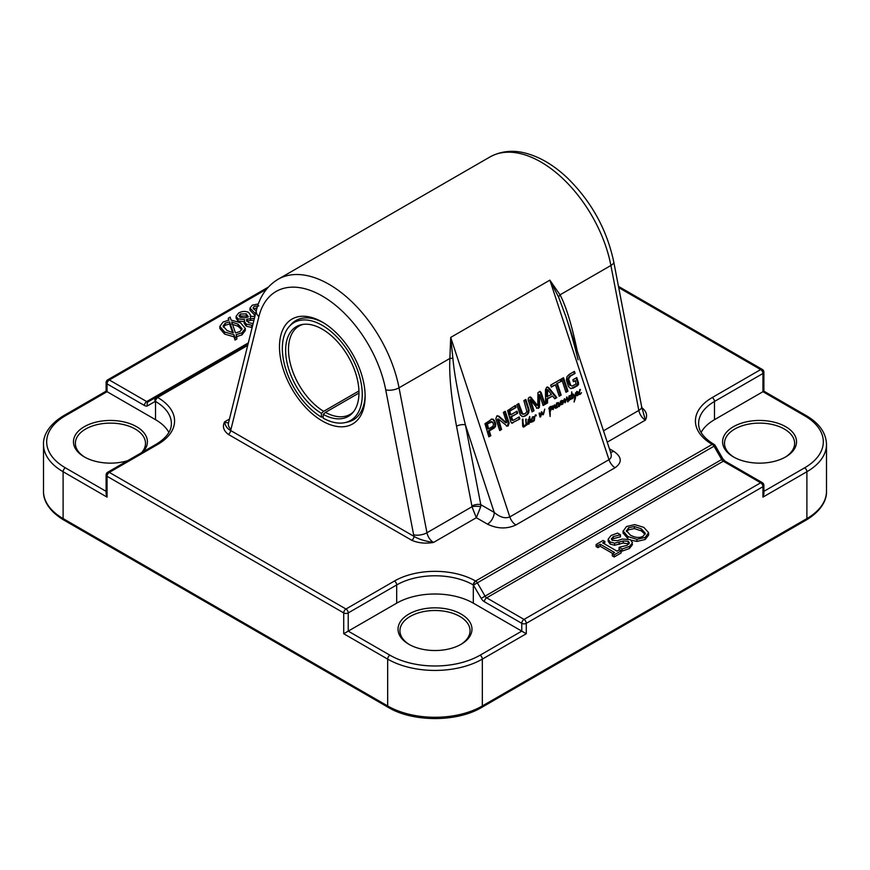 <?xml version="1.0" encoding="UTF-8"?>
<svg xmlns="http://www.w3.org/2000/svg" width="870" height="870" viewBox="0 0 870 870"><rect width="100%" height="100%" fill="white"/><g stroke="black" fill="none" stroke-linecap="round" stroke-linejoin="round"><path stroke-width="1.3" d="M578.539 383.007L577.702 385.551L573.254 388.107L570.47 388.455L568.458 386.53L566.424 380.136L566.979 376.666L569.241 374.383L574.428 371.392L575.092 373.415L570.448 376.09L568.621 378.896L570.774 385.464L571.992 386.084L576.038 384.072L575.407 380.614L573.461 381.734L572.83 379.831L576.745 377.569L578.539 383.007L577.723 382.974L576.886 385.519L570.85 388.607M571.992 386.084L570.774 385.464M570.492 385.116L569.948 385.432M570.144 384.551L569.328 384.518L569.676 385.095M569.252 382.398L568.436 382.365L569.328 384.518M568.686 380.114L567.871 380.092L568.436 382.365M568.599 379.385L567.784 379.353L567.871 380.092M568.621 378.896L567.784 379.353M570.448 376.09L569.632 376.058L567.805 378.863M575.092 373.415L569.632 376.058M573.743 371.784L574.276 373.382M570.47 388.455L571.079 388.618M573.254 388.107L572.438 388.085M577.702 385.551L576.886 385.519M578.583 384.551L577.767 384.529M576.071 377.961L577.723 382.974M575.407 380.614L573.319 381.321M557.398 383.626L561.172 395.089L559.203 396.231L555.43 384.768L551.352 387.117L550.688 385.095L560.813 379.244L561.476 381.267L556.582 383.605L560.356 395.056L559.062 395.806M561.476 381.267L556.582 383.605M560.139 379.635L560.661 381.245M555.43 384.768L551.221 386.693M561.172 395.089L560.356 395.056M539.53 394.675L539.574 405.811L538.617 408.291L536.997 408.041L530.569 399.787L534.028 410.76L532.059 411.891L528.155 400.026L528.384 398.079L530.689 397.079L537.78 405.735L537.964 392.609L540.02 391.369L541.162 392.511L545.077 404.387L543.097 405.518L539.715 394.991L538.573 394.665L538.65 407.269L536.605 408.356M538.715 394.654L539.422 394.675M545.077 404.387L542.967 405.105M541.162 392.511L540.346 392.49L544.261 404.354M539.563 391.446L540.346 392.49M529.254 397.285L530.689 397.079L529.873 397.046L536.507 405.366M534.028 410.76L531.918 411.477M530.504 400.2L529.689 400.167L533.212 410.727M530.472 400.048L529.689 400.167M530.765 399.852L529.656 400.015M529.754 399.765L530.613 399.787M539.465 407.301L538.65 407.269M539.28 395.284L538.465 395.252M539.302 394.926L538.486 394.893M492.202 421.819L486.428 424.31L487.765 428.877L488.592 428.899L492.985 426.3L493.442 424.44L492.801 422.505L490.647 421.743L486.613 424.016M487.548 423.951L486.732 423.929M490.963 421.983L490.147 421.95M491.115 421.917L490.299 421.885M491.387 421.798L490.647 421.743L491.387 421.798M487.428 424.049L488.592 428.899M487.254 424.342L486.428 424.31M495.715 424.31L495.53 426.517L494.149 428.094L489.255 430.922L490.821 435.707L488.853 436.838L484.949 423.679L491.952 419.122L493.257 419.209L495.226 422.298L495.715 424.31L494.899 424.277L494.715 426.496L488.44 430.9L490.006 435.674L488.722 436.414M495.226 422.298L494.41 422.265L494.899 424.277M494.497 420.504L493.671 420.471L494.41 422.265M491.952 419.122L493.257 419.209L492.442 419.188L493.671 420.471M491.137 419.101L492.442 419.188M490.821 435.707L490.006 435.674M489.255 430.922L488.44 430.9M494.149 428.094L493.333 428.073M495.53 426.517L494.715 426.496M512.745 423.048L511.745 423.124L510.831 421.765L507.591 410.607L515.366 405.485L516.03 407.508L510.385 410.77L509.918 411.869L510.864 414.74L517.052 411.162L517.715 413.185L511.527 416.752L512.571 419.916L511.756 419.884L513.615 420.134L519.205 416.915L519.868 418.938L511.603 423.135M511.527 416.752L510.712 416.73L511.756 419.884M517.715 413.185L510.712 416.73M516.378 411.553L516.9 413.152M510.864 414.74L510.048 414.707L509.102 411.836L509.918 411.869M509.874 411.684L509.102 411.836M509.918 411.271L509.059 411.662M510.385 410.77L509.102 411.238M516.03 407.508L509.57 410.738M514.692 405.877L515.214 407.475M519.868 418.938L511.93 423.016M518.52 417.306L519.053 418.905M512.571 419.916L513.615 420.134M506.449 422.776L505.753 422.755M506.579 422.787L505.503 422.646L506.666 422.45L503.36 412.413L505.274 411.314L509.135 423.048L508.319 423.027L507.395 425.821L506.416 426.137M509.135 423.048L508.21 425.843L507.232 426.169L498.445 419.057L501.62 429.465L499.717 430.574L495.824 418.774L496.824 416.012L498.825 416.121L506.318 422.679M498.825 416.121L498.01 416.099L505.503 422.646M497.172 415.675L498.01 416.099M501.62 429.465L499.576 430.15M498.358 419.568L497.542 419.536L500.805 429.443M498.347 419.242L497.542 419.536M498.543 419.079L497.531 419.209M497.629 419.035L498.477 419.057M508.21 425.843L507.395 425.821M504.589 411.706L508.319 423.027M551.46 394.491L547.708 389.695L546.654 389.564L546.632 396.774L551.46 394.491M547.708 389.695L547.447 396.807M547.361 389.901L546.545 389.88M546.686 387.226L548.905 387.759L556.833 397.59L554.755 398.797L552.57 396.002L547.534 398.906L547.589 402.93L545.523 404.126L545.468 389.738L546.686 387.226L547.676 386.976M547.589 402.93L545.523 403.626M547.534 398.906L546.719 398.884L546.773 402.897M552.57 396.002L546.719 398.884M556.833 397.59L554.484 398.449M548.905 387.759L548.089 387.726L556.017 397.568M547.23 387.041L548.089 387.726M561.552 378.82L563.521 377.689L567.958 391.174L565.989 392.305L561.552 378.82M567.958 391.174L565.848 391.881M562.836 378.08L567.142 391.141M524.034 414.12L522.783 414L525.121 413.674L526.915 411.608L523.87 400.581L525.839 399.439L529.134 410.042L528.34 413.467L525.784 415.697L522.837 416.643L520.38 415.088L516.769 404.68L518.737 403.539L522.783 414L521.967 413.968L523.218 414.098M521.967 413.087L521.152 413.065L521.967 413.968M518.052 403.93L521.152 413.065M523.947 416.512L522.022 416.621M525.784 415.697L523.131 416.48M527.492 414.468L524.969 415.664M528.34 413.467L526.676 414.435M528.938 412.162L528.123 412.13L527.524 413.446M529.134 410.042L528.318 410.009L528.123 412.13M528.721 408.182L527.905 408.16L528.318 410.009M525.165 399.83L527.905 408.16M534.191 420.754L530.809 422.396L529.993 421.993L528.634 424.179L528.101 419.884L529.33 419.471L529.689 416.48L530.2 421.156L530.939 421.852L532.723 416.806L531.711 420.384L531.972 421.374L532.723 421.308L533.821 419.971L533.625 416.599L534.169 417.404L535.844 414.772L536.257 415.816L535.648 415.229L534.832 416.621L534.3 420.743M531.69 421.363L532.723 421.308M531.809 421.069L531.711 420.384L531.135 421.624M529.384 421.123L530.939 421.852M543.206 413.881L544.75 409.096L543.446 414.512L542.173 414.533L541.542 413.37L540.683 416.915L539.965 416.98L539.106 413.109L539.791 413.152L540.368 416.251L541.564 411.782L542.434 413.815L543.206 413.881M580.29 394.317L578.931 394.066L577.147 395.73L576.288 394.817L576.864 391.435L577.539 391.717L576.734 394.36L577.582 395.121L580.181 389.412L579.213 393.664L580.181 393.903L581.562 392.653L580.29 394.317L578.8 394.534M578.963 393.958L580.181 393.903M576.353 394.969L577.582 395.121M576.669 391.848L577.256 391.881M576.864 391.435L577.517 391.576L576.81 391.543M527.448 424.462L523.914 426.974L522.848 426.354L522.511 419.09L523.751 426.409L526.035 424.386L525.85 420.678L526.633 424.527L527.775 422.592L526.948 424.451M523.077 421.102L522.446 421.123M523.207 426.952L523.914 426.974L522.848 426.354M553.766 406.377L554.995 405.105L555.973 408.215L554.897 407.595L554.571 405.659L552.983 409.629L552.428 405.953L553.015 405.931L553.222 408.411L553.766 406.377M554.462 404.898L554.995 405.105L554.353 405.083M560.574 404.278L559.16 406.627L558.562 405.985L556.68 407.812L555.854 407.04L556.637 402.962L557.529 403.223L556.267 406.91L557.235 407.149L558.464 405.648L558.355 402.397L559.16 406.007L560.53 401.016L561.313 404.213L562.205 402.995L561.726 400.396L562.553 400.559L562.792 402.799L564.402 398.71L565.282 401.635L567.055 397.079L567.871 401.929L567.001 397.862L565.054 402.832L564.402 399.602L562.716 404.213L562.216 403.397L561.422 404.746L560.062 404.256M564.402 398.71L564.945 399.123L564.184 399.091M555.93 407.203L557.235 407.149M573.232 395.73L572.667 394.534L572.036 394.936L572.275 398.177L573.678 397.003L572.134 398.743L571.47 395.35L570.426 395.98L571.514 394.632L571.721 391.826L572.068 394.262L573.134 393.99L574.961 396.415L575.57 392.762L575.407 398.308L574.102 402.049L574.831 397.144L573.232 395.73M571.688 398.155L572.558 398.155M570.785 399.112L571.253 398.514L570.916 399.482L569.948 398.982L568.915 400.852L568.349 400.287L569.045 395.817L569.698 396.383L568.697 400.048L569.535 399.276L569.937 395.654L570.785 399.112L569.991 399.091M525.708 419.22L526.383 419.264M525.632 419.438L526.35 419.46L525.654 419.536M549.873 408.704L550.058 411.01L551.656 407.323L550.221 407.334L549.111 409.248L548.785 408.574L549.927 406.845L551.591 406.388L552.265 407.541L550.155 411.521L550.112 416.512L549.274 409.324L549.873 408.704M551.656 407.323L549.405 407.301M534.3 419.884L533.462 420.471M531.157 421.352L531.907 421.276M531.581 421.645L531.755 421.069M532.831 421.722L531.342 421.928M531.461 421.428L532.016 421.689M531.798 419.525L532.451 417.535L531.342 419.503M532.179 419.818L531.004 420.134M533.016 417.372L532.168 417.524M532.951 417.045L532.255 417.024M528.993 419.916L528.742 423.614L529.667 421.341L529.178 420.003M528.916 423.581L528.101 423.581M528.601 423.32L528.036 423.298M528.427 421.45L527.872 421.428M528.71 419.775L528.144 419.753M530.2 421.156L529.612 421.134M530.113 420.297L529.417 420.264M530.178 419.133L529.362 419.112L529.297 420.264M529.178 417.589L529.362 419.112M529.33 419.471L528.362 419.286M529.014 424.027L528.318 424.005M528.862 423.114L528.199 424.005M531.07 422.298L530.352 422.276M534.343 418.872L533.756 418.851M534.365 418.535L533.734 418.513M534.408 418.122L533.701 418.1M533.745 417.328L533.593 418.089M534.561 417.361L533.647 417.317M535.648 415.229L535.104 415.207M536.127 415.088L535.311 415.055L535.442 415.784M534.18 416.991L533.571 416.969M534.104 416.676L533.56 416.665M533.854 420.482L534.104 419.905M543.054 414.261L541.618 413.783L541.303 413L542.119 413.032M542.434 413.815L541.727 413.794M542.086 412.674L541.303 413M542.053 412.282L541.27 412.641M541.999 412.065L541.303 412.032M540.368 416.251L539.748 416.23M540.194 415.729L539.617 415.708M540.074 415.023L539.476 415.001L540.063 414.99M540.194 414.859L539.443 414.827M539.987 414.533L539.378 414.512M539.944 414.055L539.28 414.033M539.791 413.152L539.106 413.119M540.683 416.915L539.944 416.882M540.27 415.74L539.868 416.882M543.184 414.718L542.456 414.696M543.446 414.512L542.369 414.685M544.163 412.358L543.619 412.337M579.257 392.12L579.909 390.141L578.811 392.109M578.92 394.023L579.474 394.295M578.615 393.947L579.366 393.882M579.637 392.413L578.463 392.729M580.475 389.978L579.637 390.13M580.41 389.64L579.714 389.619M576.125 394.958L576.766 395.089L576.125 394.958M577.539 391.717L576.734 391.696M577.789 395.524L576.332 395.709M577.887 394.512L576.973 395.502M526.274 420.884L525.676 420.862M526.6 424.245L525.969 424.179M526.633 424.429L526.045 425.104M526.165 424.799L525.556 424.777M523.751 426.409L522.565 425.854M523.381 425.876L522.74 425.854M523.196 424.984L522.587 424.962M523.055 422.646L522.468 422.624M523.109 422.548L522.468 422.526M523.087 420.982L522.435 420.96M523.033 419.177L522.457 419.155M524.349 426.713L523.098 426.952M524.708 426.311L523.533 426.681M525.088 425.941L524.36 425.908M525.611 425.419L524.904 425.387M525.676 425.267L525.056 425.245M525.806 425.191L525.132 425.169M525.882 425.038L525.295 425.017M553.222 408.411L552.657 408.389M553.015 405.931L552.439 405.92M553.407 409.324L552.722 409.302M553.135 407.464L552.591 409.302M555.973 408.215L555.19 408.182M555.386 407.421L554.842 407.399M555.114 405.681L554.299 405.648L554.407 406.54M554.179 405.072L554.299 405.648M559.312 405.442L558.344 406.594M561.879 404.256L560.606 404.713M561.313 403.647L561.063 404.224M560.965 403.745L560.226 403.713M560.943 402.223L560.367 402.201M559.16 406.007L558.225 405.975M562.857 403.984L562.281 403.963M562.498 402.745L562.042 403.952M565.522 402.19L564.826 402.168M564.967 401.44L564.706 402.157M567.958 401.418L567.36 401.396M567.577 399.46L567.033 399.45M567.566 398.264L567.012 398.242M566.566 397.101L566.751 398.232M565.043 399.504L564.325 400.08M562.792 402.799L562.194 402.777M562.553 400.559L561.846 400.537M556.311 405.366L556.963 403.386L555.865 405.355M555.669 407.193L556.419 407.127L555.669 407.193M556.691 405.659L555.528 405.985M557.529 403.223L556.691 403.375M557.463 402.897L556.767 402.864M557.344 407.562L555.865 407.78M555.973 407.269L556.528 407.541M572.569 394.338L571.166 395.35M571.47 395.35L570.742 395.328M572.884 398.525L571.884 398.634M572.145 397.927L571.59 397.905M572.036 394.936L571.22 394.904M572.667 394.534L571.851 394.501M575.407 398.308L574.842 398.297M574.961 396.415L572.971 395.578M573.787 395.611L573.167 395.589M569.48 398.438L569.97 399.091M570.296 398.46L569.73 398.438M569.045 400.32L568.349 400.298M568.762 400.146L568.099 400.82M570.916 399.482L570.274 399.45M526.361 419.318L525.665 419.286M549.916 409.313L549.264 409.291M550.297 414.163L549.72 414.142M550.275 413.718L549.72 413.696M550.134 411.912L549.59 411.891M550.155 411.521L549.47 411.499M550.416 411.216L549.34 411.488M552.211 407.867L551.656 407.845M552.265 407.541L551.678 407.519M552.243 407.062L551.449 407.508M550.775 406.366L551.428 407.029M549.709 407.899L549.068 407.878M550.221 407.334L549.459 407.301M550.84 407.29L550.123 407.029L550.84 407.29M228.353 434.402A3.186 1.838 120 0 0 230.604 430.498C227.168 428.66 225.178 425.778 224.612 421.83C222.242 426.485 223.481 430.672 228.353 434.402L411.749 540.281A3.186 1.838 120 0 0 414 536.377L230.604 430.498A19.129 11.038 -120 0 0 230.974 429.301A9.559 6.699 -166.1 0 1 228.451 423.092L228.418 423.233M411.749 540.281C418.198 543.087 425.452 543.804 433.521 542.445C425.136 541.216 418.633 539.193 414 536.377A19.129 11.038 -120 0 1 413.631 534.756A9.559 4.013 -10.9 0 0 426.952 532.744L399.036 387.803A101.997 58.888 -120 0 0 348.304 298.464A101.997 58.888 -120 0 0 278.063 279.292C267.057 285.969 259.825 296.333 256.378 310.394A9.559 6.699 -166.1 0 0 258.901 316.593A92.437 53.374 60 0 1 322.302 296.05A92.437 53.374 60 0 1 385.714 389.814A9.559 4.013 -10.9 0 0 399.036 387.803L449.888 358.44A6.373 1.338 -176 0 1 452.889 358.299L450.703 337.408L449.888 358.44C449.018 375.264 451.236 397.862 456.532 426.235A6.373 2.675 169.1 0 1 465.406 424.897C458.49 396.492 454.314 374.296 452.889 358.299M278.063 279.292L489.93 156.97A101.997 58.888 60 0 1 560.182 176.153A101.997 58.888 60 0 1 610.903 265.481L638.819 410.422A9.559 4.013 169.1 0 0 641.658 406.725L645.388 420.123C647.758 415.469 646.519 411.282 641.647 407.551M106.118 382.593A3.186 1.838 0 0 0 107.053 383.887A3.186 1.838 -60 0 1 109.315 379.983A3.186 1.838 -120 0 0 107.717 379.831A3.186 3.186 0 0 0 106.118 382.593L106.118 391.163L107.053 391.696L107.053 383.887L144.442 405.474A6.373 3.676 -120 0 0 147.628 405.79L155.328 401.342A3.186 1.838 -60 0 1 157.579 397.449L247.7 345.412M248.015 344.15L155.98 397.285A3.186 2.599 60 0 0 155.328 401.342L155.512 401.462A3.186 1.838 -60 0 1 157.774 397.557L157.579 397.449A3.186 1.838 -120 0 0 155.98 397.285L148.292 401.733A3.186 2.599 60 0 0 147.628 405.79M618.711 287.6L760.684 369.576A3.186 1.838 60 0 1 762.946 373.48A3.186 1.838 0 0 0 763.882 372.175A3.186 3.186 0 0 0 762.283 369.424A3.186 1.838 120 0 0 760.684 369.576L712.225 397.557A57.376 33.125 0 0 0 712.225 444.396L475.575 581.04A57.376 33.125 0 0 0 394.425 581.04L345.966 609.011A3.186 1.838 120 0 0 343.715 612.915A3.186 1.838 0 0 0 348.228 612.915A3.186 1.838 -120 0 0 346.978 609.87A3.186 1.838 -120 0 0 345.966 609.011L109.315 472.377A3.186 1.838 -120 0 0 107.717 472.225A3.186 3.186 0 0 0 106.118 474.976A3.186 1.838 0 0 0 107.053 476.281A3.186 1.838 -60 0 1 109.315 472.377L157.774 444.396A57.376 33.125 0 0 0 157.774 397.557M106.118 474.976L106.118 493.964L107.053 497.107L107.053 476.281L343.715 612.915L343.715 633.741L348.228 631.131L348.228 612.915L396.687 584.944A3.186 1.838 -120 0 0 394.425 581.04M524.034 619.418A3.186 1.838 120 0 0 521.772 623.322A3.186 1.838 0 0 0 526.285 623.322A3.186 1.838 -120 0 0 525.034 620.277A3.186 1.838 -120 0 0 524.034 619.418L486.645 597.842A3.186 1.838 60 0 1 485.058 596.157L477.358 582.835A3.186 1.838 -120 0 0 475.76 581.149A3.186 1.838 120 0 0 473.508 585.053L715.183 445.527A3.186 3.186 0 0 0 714.02 444.352A3.186 1.838 120 0 0 712.421 444.516A3.186 1.838 60 0 1 714.02 446.19L721.708 459.523L722.883 458.849L724.895 461.046A3.186 1.838 120 0 0 723.307 461.209L760.684 482.785A3.186 1.838 60 0 1 762.946 486.689A3.186 1.838 0 0 0 763.882 485.395A3.186 3.186 0 0 0 762.283 482.632A3.186 1.838 120 0 0 760.684 482.785L524.034 619.418M806.229 520.032C822.498 510.277 826.881 498.76 826.5 491.245A66.936 38.65 180 0 1 806.892 518.574A3.186 1.838 60 0 1 806.229 520.032L481.675 707.419A3.186 1.838 -120 0 0 482.328 705.961L482.328 659.112A3.186 1.838 60 0 0 480.077 655.208L521.772 631.131L473.313 603.16A54.19 31.287 0 0 0 396.687 603.16L396.687 584.944A54.19 31.287 180 0 1 473.313 584.944L481.208 598.375A6.373 3.676 -120 0 0 484.394 601.746L521.772 623.322L521.772 631.131L526.285 633.741L526.285 623.322L762.946 486.689L762.946 497.107L763.882 493.964L763.882 485.395M713.922 444.309A3.186 1.838 120 0 0 713.824 444.244C703.667 438.023 698.588 431.128 698.61 423.581A54.19 31.287 180 0 1 714.487 401.462L762.946 373.48L762.946 391.696L763.882 391.163L806.229 415.621A3.186 1.838 -60 0 0 804.641 415.773A63.749 36.801 180 0 1 804.641 467.821A3.186 1.838 60 0 1 806.892 471.725A66.936 38.65 0 0 0 826.5 444.407C826.076 432.89 819.322 423.288 806.229 415.621M396.687 603.16L348.228 631.131L389.923 655.208A3.186 1.838 120 0 0 387.672 659.112A66.936 38.65 0 0 0 482.328 659.112L526.285 633.741M408.856 644.279A36.975 21.348 0 0 0 461.143 644.279A36.975 21.348 0 0 0 461.143 614.089A36.975 21.348 0 0 0 408.856 614.089A36.975 21.348 0 0 0 408.856 644.279L408.856 644.279M804.641 415.773L762.946 391.696L714.487 419.677A54.19 31.287 0 0 0 701.111 432.423M733.421 456.891A36.975 21.348 0 0 0 785.708 456.891A36.975 21.348 0 0 0 785.708 426.702A36.975 21.348 0 0 0 733.421 426.702A36.975 21.348 0 0 0 733.421 456.891L733.421 456.891M168.889 432.423A54.19 31.287 0 0 0 155.512 419.677L107.053 391.696L65.359 415.773A3.186 1.838 -120 0 0 63.771 415.621C47.502 425.376 43.119 436.881 43.5 444.407A66.936 38.65 0 0 0 63.108 471.725L107.053 497.107M143.126 451.78A36.975 21.348 0 0 0 130.891 424.016A36.975 21.348 0 0 0 81.823 428.279A36.975 21.348 0 0 0 84.292 456.891A36.975 21.348 0 0 0 127.727 460.665M621.136 550.862L621.136 552.95L614.155 556.985L612.306 555.919L612.306 553.842L614.601 552.515L600.256 544.228L597.962 545.555L596.124 544.489L603.106 540.455L604.944 541.521L602.649 542.847L617.004 551.134L619.299 549.807L621.136 550.862L614.155 554.897L612.306 553.842M612.795 553.548L600.256 546.306L597.962 547.632L596.124 546.567L596.124 544.489M604.944 541.521L604.454 543.88M632.523 544.555L629.445 548.524L622.126 551.123L619.114 549.394L619.114 547.306L627.194 545.338L629.401 542.88L628.205 541.281L623.225 540.977L614.579 543.184L610.142 541.977L608.163 539.204L611.055 535.496L617.58 533.071L620.451 534.735L613.285 536.605L611.338 538.943L612.393 540.39L617.559 540.651L622.202 539.063L630.326 539.617L632.523 542.782L629.445 546.436L622.126 549.046L619.114 547.306M628.966 543.957L623.225 543.054L614.579 545.262L610.142 544.054L608.163 541.292L608.163 539.204M620.451 534.735L620.451 536.812L613.285 538.682L611.762 539.911M631.185 540.216L636.96 541.423L645.236 539.476L648.607 535.093L648.596 532.625L645.236 537.399L636.96 539.335L627.868 536.572L623.061 530.928L623.083 532.625M627.933 538.682L623.061 533.005M245.318 328.436L241.958 332.818L236.075 334.667L236.836 336.962L235.052 337.995L233.965 334.732L224.601 331.992L219.838 326.348L223.166 321.976L229.017 320.127L228.342 318.137L230.137 317.104L231.105 320.062L240.544 322.792L245.318 328.436L245.318 330.524L241.958 334.906L236.075 336.755M236.836 336.962L236.836 339.05L235.052 340.072L233.965 336.82L224.601 334.08L219.838 328.425L219.838 326.348M252.126 327.533L246.275 326.217L244.198 323.346L244.611 319.649L237.999 318.855L236.129 316.278L238.684 312.982C242.317 311.101 245.655 310.938 248.7 312.493L250.582 315.223L250.201 316.539L254.921 316.278M244.611 321.737L237.999 320.943L236.129 318.366L236.129 316.278M255.095 315.549L249.984 310.166L249.984 308.078L252.278 305.185L258.336 303.935M558.66 297.235A6.373 3.73 151.1 0 1 560.052 294.832L549.873 280.151L558.66 297.235L565.75 316.169C569.915 328.871 574.026 343.422 578.104 359.832M610.533 452.193A9.559 5.524 120 0 0 613.687 451.269L609.413 448.8M565.75 316.158L610.87 453.205C611.762 456.163 611.131 458.327 608.978 459.675L509.809 516.932C505.176 518.792 499.978 517.291 494.225 512.43L480.784 504.665L465.406 424.897L494.225 512.43A9.559 5.524 120 0 1 487.461 524.142C497.335 528.895 506.829 529.167 515.932 524.958L615.101 467.701C622.398 462.448 621.919 456.967 613.687 451.269M456.532 426.235L471.899 506.003A6.373 2.675 169.1 0 1 480.784 504.665L480.719 506.753A6.373 1.729 180 0 0 471.964 506.753L476.336 517.715L480.719 506.753M365.128 396.252A60.563 34.963 -120 0 0 322.302 322.074A60.563 34.963 -120 0 0 279.487 346.26A60.563 34.963 -120 0 0 321.356 420.417A60.563 34.963 -120 0 0 365.128 396.252M734.106 457.283A35.061 20.238 180 0 1 724.503 443.363A35.061 20.238 180 0 1 759.564 423.114A35.061 20.238 180 0 1 794.625 443.363A35.061 20.238 180 0 1 785.012 457.283M409.553 644.67A35.061 20.238 180 0 1 399.939 630.75A35.061 20.238 180 0 1 435 610.501A35.061 20.238 180 0 1 470.061 630.75A35.061 20.238 180 0 1 460.447 644.67M84.988 457.283A35.061 20.238 180 0 1 75.375 443.363A35.061 20.238 180 0 1 110.436 423.114A35.061 20.238 180 0 1 145.497 443.363A35.061 20.238 180 0 1 141.56 452.683M614.155 556.985L614.155 554.897M600.256 546.306L600.256 544.228M597.962 547.632L597.962 545.555M622.126 551.123L622.126 549.046M619.146 544.468L619.146 542.38M614.579 545.262L614.579 543.184M620.277 536.91L620.277 534.832M645.094 534.343L641.31 530.885L634.393 528.59L628.531 529.819L626.563 531.646M626.4 531.124L628.531 527.731L634.393 526.513L641.31 528.808L645.322 533.332L643.169 536.192C639.602 538.16 635.339 537.812 630.369 535.126L626.335 530.559M623.083 533.386L623.083 531.309L626.443 526.546L634.698 524.599L643.811 527.361L648.596 532.625M229.615 321.9L233.356 332.808L227.07 330.567L223.068 326.065L225.265 323.161L229.615 321.9L229.615 323.977L225.265 325.239L223.296 327.131M232.605 332.688L229.615 323.977M241.838 329.741L238.075 326.293L231.703 324.042M238.075 324.216L242.067 328.729L239.902 331.611L235.455 332.895L231.703 321.954L238.075 324.216L238.075 326.293M235.052 340.072L235.052 337.995M233.965 336.82L233.965 334.732M228.342 320.214L228.342 318.137M247.798 317.115L246.362 315.962L240.457 316.104L239.5 316.832M246.362 313.885L248.167 317.006L244.503 317.822L240.153 317.3L239.011 315.832L240.457 314.016L246.362 313.885L246.362 315.962M248.254 316.321L248.167 317.006M253.105 323.596L248.537 322.629L246.743 319.214L254.41 318.322M246.743 320.791L246.591 320.019M253.931 320.28L250.506 320.421L250.506 318.333M250.506 320.421L246.743 321.291M252.659 325.413L246.275 324.14L244.198 321.258M256.182 311.199L253.05 307.882L254.279 306.338L258.792 305.892M257.096 307.73L253.496 309.002M255.552 313.733L249.984 308.078M358.973 393.033L325.456 412.38L323.205 414.37L323.205 418.187A56.517 32.636 -120 0 0 344.694 422.679L347.293 422.157A57.376 33.125 -120 0 0 365.117 394.926M323.444 322.759A57.376 33.125 -120 0 0 290.961 324.575L289.199 326.554A56.517 32.636 -120 0 0 286.796 372.208A56.517 32.636 -120 0 0 321.4 417.143L321.4 413.337L323.662 411.336L358.94 390.967M323.205 416.665L321.4 417.143M325.456 412.38A51.004 29.449 -120 0 0 350.055 414.392A51.004 29.449 -120 0 0 353.524 411.749M303.075 324.379A51.004 29.449 -120 0 0 299.062 326.054A51.004 29.449 -120 0 0 291.069 366.346A51.004 29.449 -120 0 0 323.662 411.336M323.205 414.37A51.852 29.939 -120 0 0 352.676 412.782A51.852 29.939 -120 0 0 348.228 356.559A51.852 29.939 -120 0 0 301.76 324.597A51.852 29.939 -120 0 0 287.122 363.116A51.852 29.939 -120 0 0 321.4 413.337M344.694 422.679A56.517 32.636 -120 0 0 350.566 355.21A56.517 32.636 -120 0 0 289.199 326.554M531.657 397.96L530.841 397.927M539.574 405.811L538.758 405.779M487.32 425.049L486.504 425.017M495.498 423.244L494.682 423.222M494.899 421.417L494.084 421.385M521.5 411.934L520.684 411.912M524.958 416.132L524.142 416.099M526.6 415.186L525.784 415.153M515.932 524.958A9.559 5.524 -120 0 1 509.809 516.932L450.703 337.408L549.873 280.151L608.978 459.675A9.559 5.524 60 0 0 615.101 467.701M540.139 415.36L539.541 415.338M539.868 413.609L539.193 413.587M523.131 423.81L522.5 423.788M523.044 420.069L522.315 420.036M555.06 405.398L554.233 405.366M572.536 394.588L571.721 394.567M229.462 419.035L224.612 421.83A9.559 5.524 60 0 0 228.56 422.646M607.227 442.156L645.388 420.123A9.559 5.524 -120 0 1 638.819 410.422L603.497 430.813M471.899 506.003L471.964 506.753L426.952 532.744A9.559 5.524 60 0 0 433.521 542.445L476.336 517.715L487.461 524.142M762.946 497.107L806.892 471.725L806.892 518.574L482.328 705.961A66.936 38.65 180 0 1 387.672 705.961A3.186 1.838 120 0 0 388.324 707.419L63.771 520.032C47.502 510.277 43.119 498.76 43.5 491.245L43.5 444.407M343.715 633.741L387.672 659.112L387.672 705.961L63.108 518.574A3.186 1.838 120 0 0 63.771 520.032M106.118 491.354L65.359 467.821A3.186 1.838 120 0 0 63.108 471.725L63.108 518.574A66.936 38.65 180 0 1 43.5 491.245M148.292 401.733L148.292 401.733A3.186 1.838 60 0 1 146.693 401.57L109.315 379.983L266.503 289.231M144.442 405.474A3.186 1.838 -60 0 1 146.693 401.57L248.32 342.9M481.208 598.375L721.708 459.523A3.186 1.838 -120 0 0 723.307 461.209L486.645 597.842A3.186 1.838 120 0 0 484.394 601.746M714.02 444.352L713.824 444.244A3.186 1.838 120 0 0 712.225 444.396M714.487 419.677L714.487 401.462A3.186 1.838 -120 0 0 712.225 397.557M473.313 603.16L473.313 584.944A3.186 1.838 -60 0 1 475.575 581.04M804.641 467.821L763.882 491.354M480.077 655.208A63.749 36.801 180 0 1 389.923 655.208M155.512 419.677L155.512 401.462A54.19 31.287 180 0 1 171.39 423.581C171.412 431.128 166.333 438.023 156.176 444.244A3.186 1.838 60 0 1 157.774 444.396M65.359 467.821A63.749 36.801 180 0 1 65.359 415.773M577.31 351.284C571.873 325.228 566.12 306.414 560.052 294.832L610.903 265.481A9.559 4.013 169.1 0 0 613.731 261.772L641.658 406.725M230.974 429.301L258.901 316.593M385.714 389.814L413.631 534.756M628.205 543.369L628.205 541.281M623.225 543.054L623.225 540.977M610.142 544.054L610.142 541.977M613.285 538.682L613.285 536.605M629.445 548.524L629.445 546.436M641.31 530.885L641.31 528.808M628.531 529.819L628.531 527.731M634.393 528.59L634.393 526.513M645.236 539.476L645.236 537.399M636.96 541.423L636.96 539.335M627.868 538.65L627.868 536.572M225.265 325.239L225.265 323.161M241.958 334.906L241.958 332.818M224.601 334.08L224.601 331.992M240.457 316.104L240.457 314.016M246.275 326.217L246.275 324.14M251.669 327.544L251.669 325.467M237.999 320.943L237.999 318.855M538.66 394.643L539.476 394.665M491.006 421.7L491.822 421.722M512.136 420.33L512.952 420.351M505.687 422.766L506.503 422.798M546.719 389.564L547.534 389.586M522.653 414.163L523.468 414.185M527.981 423.603L528.797 423.625M529.95 421.863L530.765 421.896M533.419 420.688L534.234 420.71M576.462 395.176L577.278 395.197M576.473 391.848L577.288 391.881M571.579 398.199L572.395 398.221M550.438 406.986L551.254 407.008M481.675 707.419C457.098 722.263 412.902 722.263 388.324 707.419M763.882 372.175L763.882 391.163M618.472 286.393L762.283 369.424M715.183 445.527L722.883 458.849M724.895 461.046L762.283 482.632M156.176 444.244L107.717 472.225M63.771 415.621L106.118 391.163M107.717 379.831L268.362 287.089M489.93 156.97C503.599 149.542 516.823 150.825 525.447 153.131C539.922 156.926 553.896 165.191 567.37 177.926C591.372 201.503 606.825 229.452 613.731 261.772M228.451 423.092L256.378 310.394M250.582 315.223L250.582 317.3M826.5 491.245L826.5 444.407"/></g></svg>
